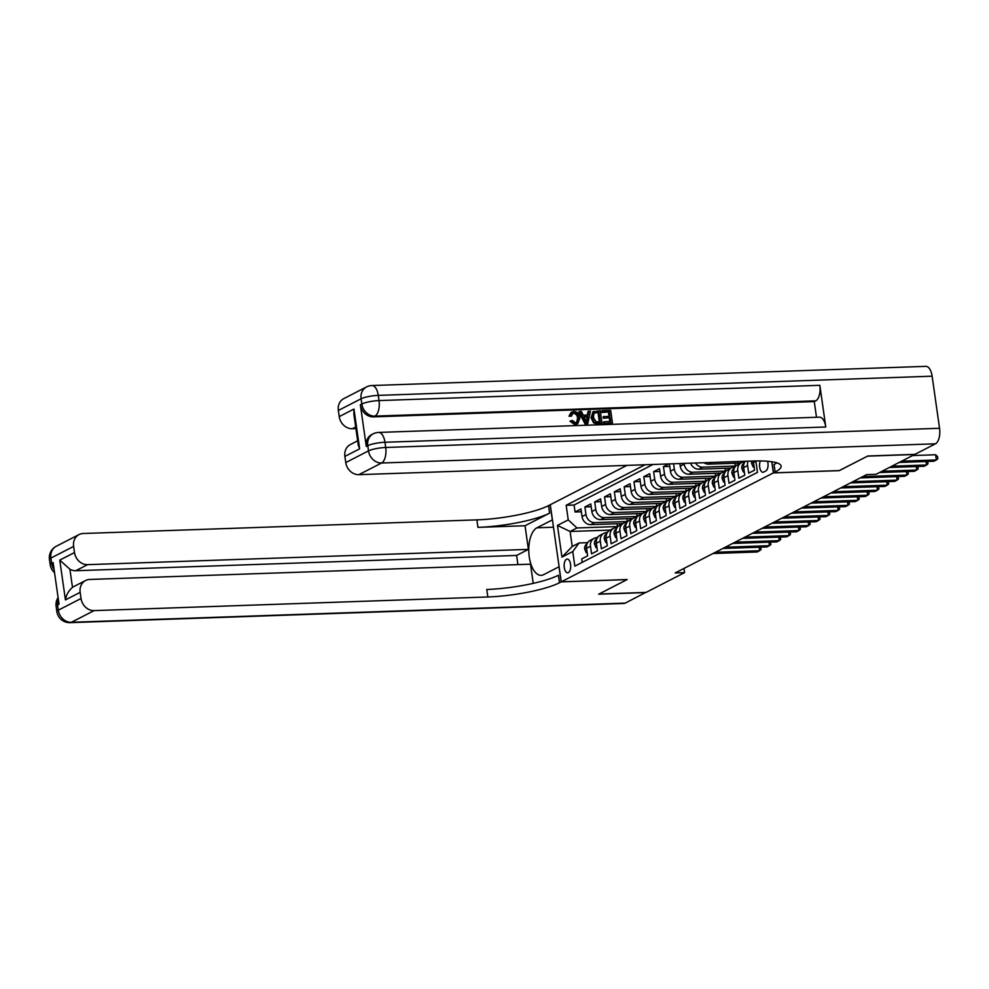 <?xml version="1.0" encoding="UTF-8"?>
<svg xmlns="http://www.w3.org/2000/svg" width="989" height="989" viewBox="0 0 989 989"><rect width="100%" height="100%" fill="white"/><g stroke="black" fill="none" stroke-linecap="round" stroke-linejoin="round"><path stroke-width="1.48" d="M568.366 572.594A6.861 3.276 -92 0 0 570.653 565.053A6.861 3.276 -92 0 0 567.179 559.057A6.861 3.276 -92 0 0 566.474 559.255A6.861 3.276 -92 0 0 564.2 566.784A6.861 3.276 -92 0 0 567.661 572.779A6.861 3.276 -92 0 0 568.366 572.594M626.89 465.386L550.28 504.724L561.258 581.829L773.361 472.915L771.766 461.739M582.237 562.333L581.742 558.884L587.639 555.855L586.551 548.252L590.482 546.237A8.58 7.356 -117.2 0 1 594.105 538.35A8.58 7.356 -117.2 0 1 596.837 537.645L597.48 537.62M590.482 546.237L591.57 553.84L597.455 550.824L596.379 543.208L600.311 541.193A8.58 7.356 -117.2 0 1 603.92 533.306A8.58 7.356 -117.2 0 1 606.653 532.601L607.308 532.577M600.311 541.193L601.386 548.796L607.283 545.78L606.195 538.164L610.126 536.149A8.58 7.356 -117.2 0 1 613.736 528.262A8.58 7.356 -117.2 0 1 616.468 527.557L617.124 527.533M610.126 536.149L611.202 543.765L617.099 540.736L616.011 533.133L619.942 531.105A8.58 7.356 -117.2 0 1 623.564 523.218A8.58 7.356 -117.2 0 1 626.297 522.513L626.939 522.489M619.942 531.105L621.03 538.721L626.915 535.692L625.839 528.089L629.758 526.074A8.58 7.356 -117.2 0 1 633.38 518.174A8.58 7.356 -117.2 0 1 636.112 517.47L636.768 517.445M629.758 526.074L630.846 533.677L636.743 530.648L635.655 523.045L639.586 521.03A8.58 7.356 -117.2 0 1 643.196 513.13A8.58 7.356 -117.2 0 1 645.928 512.426L646.583 512.401M639.586 521.03L640.662 528.633L646.559 525.604L645.471 518.001L649.402 515.986A8.58 7.356 -117.2 0 1 653.024 508.086A8.58 7.356 -117.2 0 1 655.756 507.382L656.399 507.369M649.402 515.986L650.49 523.589L656.375 520.56L655.299 512.957L659.218 510.942A8.58 7.356 -117.2 0 1 662.84 503.042A8.58 7.356 -117.2 0 1 665.572 502.35L666.227 502.325M659.218 510.942L660.306 518.545L666.19 515.529L665.115 507.913L669.046 505.898A8.58 7.356 -117.2 0 1 672.656 498.011A8.58 7.356 -117.2 0 1 675.388 497.306L676.043 497.282M669.046 505.898L670.122 513.501L676.019 510.485L674.931 502.869L678.862 500.854A8.58 7.356 -117.2 0 1 682.472 492.967A8.58 7.356 -117.2 0 1 685.204 492.262L685.859 492.238M678.862 500.854L679.938 508.457L685.834 505.441L684.747 497.838L688.678 495.81A8.58 7.356 -117.2 0 1 692.3 487.923A8.58 7.356 -117.2 0 1 695.032 487.218L695.675 487.194M688.678 495.81L689.766 503.426L695.65 500.397L694.575 492.794L698.494 490.779A8.58 7.356 -117.2 0 1 702.116 482.879A8.58 7.356 -117.2 0 1 704.848 482.175L705.503 482.15M698.494 490.779L699.582 498.382L705.478 495.353L704.391 487.75L708.322 485.735A8.58 7.356 -117.2 0 1 711.932 477.835A8.58 7.356 -117.2 0 1 714.664 477.131L715.319 477.106M708.322 485.735L709.397 493.338L715.294 490.309L714.206 482.706L718.138 480.691A8.58 7.356 -117.2 0 1 721.76 472.791A8.58 7.356 -117.2 0 1 724.492 472.087L725.135 472.074M718.138 480.691L719.226 488.294L725.11 485.265L724.035 477.662L727.953 475.647A8.58 7.356 -117.2 0 1 731.576 467.748A8.58 7.356 -117.2 0 1 734.308 467.055L734.963 467.031M727.953 475.647L729.041 483.25L734.938 480.221L733.85 472.618L737.782 470.603A8.58 7.356 -117.2 0 1 741.391 462.716A8.58 7.356 -117.2 0 1 744.124 462.011L744.779 461.987M737.782 470.603L738.857 478.206L744.754 475.19L743.666 467.574L747.597 465.559A8.58 7.356 -117.2 0 1 748.08 461.195M747.597 465.559L748.685 473.162L754.57 470.146L753.494 462.531A8.58 7.356 -117.2 0 1 753.395 461.01M668.663 463.94L663.446 466.623L669.738 466.4M701.485 483.201L669.33 484.313A8.58 7.356 62.8 0 1 660.603 476.241L659.527 468.638L653.63 471.666L659.923 471.444M691.67 488.245L659.502 489.357A8.58 7.356 62.8 0 1 650.787 481.284L649.699 473.682L643.814 476.698L650.107 476.488M681.854 493.288L649.686 494.401A8.58 7.356 62.8 0 1 640.971 486.328L639.883 478.725L633.986 481.742L640.279 481.532M672.026 498.332L639.871 499.445A8.58 7.356 62.8 0 1 631.143 491.372L630.067 483.757L624.17 486.786L630.463 486.563M656.35 503.574L656.721 506.17L662.173 503.376L630.055 504.489A8.58 7.356 62.8 0 1 621.327 496.416L620.239 488.801L614.354 491.83L620.647 491.607M646.534 508.618L646.905 511.214L652.357 508.42L620.227 509.533A8.58 7.356 62.8 0 1 611.511 501.448L610.423 493.845L604.539 496.874L610.819 496.651M636.706 513.662L637.077 516.258L642.529 513.452L610.411 514.564A8.58 7.356 62.8 0 1 601.683 506.492L600.607 498.889L594.71 501.918L601.003 501.695M632.75 518.496L600.595 519.608A8.58 7.356 62.8 0 1 591.867 511.536L590.792 503.933L584.895 506.961L591.187 506.739M839.29 470.591L867.526 456.139L914.615 454.507L876.081 474.3L866.661 474.621L675.178 572.952L684.598 572.619L684.005 568.415M760.356 460.948A6.651 3.177 -92 0 0 759.886 468.23A6.651 3.177 -92 0 0 762.964 472.272A6.651 3.177 -92 0 0 763.656 472.087L765.807 470.974A6.651 3.177 -92 0 0 767.575 461.27M610.164 530.092L570.097 531.489L572.223 546.484L579.097 542.961L572.755 551.553L574.832 566.141L757.475 472.359L755.843 460.948M572.755 551.553L561.95 557.104L557.45 525.431L568.242 519.88L566.165 505.292L645.1 464.756M627.718 521.487L594.698 522.637A8.58 7.356 -117.2 0 1 585.983 514.564L584.895 506.961M622.934 523.54L590.767 524.652L594.698 522.637M637.546 516.456L604.514 517.593A8.58 7.356 -117.2 0 1 595.798 509.52L594.71 501.918M647.362 511.412L614.342 512.549A8.58 7.356 -117.2 0 1 605.614 504.477L604.539 496.874M657.178 506.368L624.158 507.505A8.58 7.356 -117.2 0 1 615.43 499.433L614.354 491.83M667.006 501.324L633.974 502.474A8.58 7.356 -117.2 0 1 625.258 494.389L624.17 486.786M676.822 496.28L643.802 497.43A8.58 7.356 -117.2 0 1 635.074 489.345L633.986 481.742M686.638 491.236L653.618 492.386A8.58 7.356 -117.2 0 1 644.89 484.313L643.814 476.698M696.454 486.192L663.434 487.342A8.58 7.356 -117.2 0 1 654.718 479.269L653.63 471.666M706.282 481.161L673.249 482.298A8.58 7.356 -117.2 0 1 664.534 474.226L663.446 466.623M716.098 476.117L683.078 477.254A8.58 7.356 -117.2 0 1 674.35 469.182L673.583 463.779M705.441 478.367L705.812 480.963L711.264 478.157L679.146 479.269L683.078 477.254M725.914 471.073L692.893 472.21A8.58 7.356 -117.2 0 1 684.178 464.138L684.067 463.408M715.27 473.323L715.64 475.919L721.092 473.113L688.962 474.226L692.893 472.21M735.742 466.029L702.709 467.167A8.58 7.356 -117.2 0 1 695.452 463.013M730.945 468.069L698.79 469.194L702.709 467.167M740.761 463.037L708.606 464.15L711.919 462.444M653.012 464.484L574.077 505.02L575.079 511.993L581.371 511.783M590.767 524.652A8.58 7.356 62.8 0 1 582.051 516.579L580.963 508.976L575.079 511.993M669.392 463.915L670.431 471.197A8.58 7.356 62.8 0 0 679.146 479.269M679.876 463.557L680.247 466.153A8.58 7.356 62.8 0 0 688.962 474.226M579.097 542.961L587.664 542.664M561.258 581.829L627.187 579.542L598.963 594.043L646.052 592.411L684.598 572.619M839.29 470.64L773.361 472.915M617.902 526.531L576.97 527.953L570.097 531.489L557.45 525.431M744.074 462.011L744.247 461.9A16.405 14.069 -117.2 0 1 745.261 461.319A8.58 7.356 62.8 0 0 743.666 467.574M741.391 462.716L737.46 464.731A8.58 7.356 62.8 0 0 733.85 472.618M731.576 467.748L727.644 469.775A8.58 7.356 62.8 0 0 724.035 477.662M721.76 472.791L717.829 474.807A8.58 7.356 62.8 0 0 714.206 482.706M740.724 463.037L735.952 465.807M734.901 463.235L735.272 465.831M703.97 462.716A8.58 7.356 62.8 0 0 708.606 464.15M711.932 477.835L708.013 479.85A8.58 7.356 62.8 0 0 704.391 487.75M730.908 468.081L726.136 470.851M725.085 468.279L725.456 470.875M690.594 463.186A8.58 7.356 62.8 0 0 698.79 469.194M702.116 482.879L698.185 484.894A8.58 7.356 62.8 0 0 694.575 492.794M715.64 475.919L716.308 475.894M692.3 487.923L688.369 489.938A8.58 7.356 62.8 0 0 684.747 497.838M705.812 480.963L706.492 480.938M682.472 492.967L678.553 494.982A8.58 7.356 62.8 0 0 674.931 502.869M701.448 483.201L696.676 485.982M695.626 483.411L695.996 486.007M672.656 498.011L668.725 500.026A8.58 7.356 62.8 0 0 665.115 507.913M691.632 488.245L686.861 491.026M685.81 488.442L686.181 491.051M662.84 503.042L658.909 505.07A8.58 7.356 62.8 0 0 655.299 512.957M681.817 493.288L677.032 496.07M675.981 493.486L676.352 496.082M653.024 508.086L649.093 510.101A8.58 7.356 62.8 0 0 645.471 518.001M671.988 498.332L667.216 501.102M666.166 498.53L666.537 501.126M643.196 513.13L639.265 515.145A8.58 7.356 62.8 0 0 635.655 523.045M656.721 506.17L657.401 506.145M633.38 518.174L629.449 520.189A8.58 7.356 62.8 0 0 625.839 528.089M646.905 511.214L647.572 511.189M623.564 523.218L619.633 525.233A8.58 7.356 62.8 0 0 616.011 533.133M637.077 516.258L637.757 516.233M613.736 528.262L609.817 530.277A8.58 7.356 62.8 0 0 606.195 538.164M632.713 518.496L627.941 521.277M626.89 518.706L627.261 521.302M603.92 533.306L599.989 535.321A8.58 7.356 62.8 0 0 596.379 543.208M622.897 523.54L618.113 526.321M617.074 523.737L617.445 526.346M574.077 505.02L566.165 505.292M568.242 519.88L576.97 527.953M594.105 538.35L590.173 540.365A8.58 7.356 62.8 0 0 586.551 548.252M561.95 557.104L572.223 546.484M901.647 461.171L936.36 459.972L933.913 461.233L899.199 462.432M912.575 455.558L935.619 454.755L936.36 459.972L937.856 458.698L937.56 456.609L935.619 454.755M576.476 422.711L577.588 418.273C577.304 415.343 575.907 413.699 573.373 413.328L572.582 413.451M578.367 417.877C578.095 414.947 576.686 413.291 574.152 412.92L572.94 413.229L571.432 416.171L568.996 416.208L571.197 412.326L573.805 411.486C577.316 411.708 579.381 413.81 579.962 417.815L577.675 423.811L574.869 424.714L569.998 421.227L572.322 420.399L575.524 422.859L576.908 422.538L578.367 417.877L577.588 418.273M577.675 423.811L574.869 424.714M587.318 415.046L587.985 411.535L590.458 411.065L587.75 423.725L585.958 423.787L579.69 411.449L581.384 411.387L583.213 415.195L588.035 415.021L588.776 411.127M587.75 423.725L585.167 424.194L578.899 411.844L579.69 411.449M601.819 412.5L601.609 411.065L602.4 410.658L610.658 410.373L612.438 422.872L603.673 423.552L603.475 422.118L604.254 421.71L610.633 421.487L610.089 417.642L603.364 418.248L603.154 416.802L609.879 416.196L609.261 411.869L601.819 412.5L602.598 412.104L602.4 410.658M609.793 421.512L609.298 418.038M609.039 416.233L608.482 412.277M825.778 427.001L384.956 442.268A12.869 6.144 -92 0 0 378.614 432.428L819.436 417.16A12.869 6.144 88 0 1 825.778 427.001L819.844 385.314A12.869 6.144 88 0 1 815.727 400.842L814.256 401.596L373.434 416.876A12.869 11.04 -117.2 0 1 360.355 404.761L366.289 446.435A12.869 11.04 -117.2 0 1 371.716 434.591L373.187 433.837A12.869 11.04 62.8 0 0 367.76 445.68L366.289 446.435M814.256 401.596L816.494 417.259M602.004 423.243L597.344 423.774L593.561 422.822L591.063 417.778L592.967 411.82L600.224 410.732L602.004 423.243L596.107 423.255L594.34 422.427L591.842 417.37L593.759 411.412M867.823 455.991L839.389 470.591L773.46 472.866L775.129 472.013A53.629 10.323 171.9 0 0 781.125 466.091A53.629 10.323 171.9 0 0 752.58 461.035L358.846 474.671A12.869 11.04 -117.2 0 1 345.767 462.568L368.501 450.885L367.76 445.68A12.869 2.473 171.9 0 1 384.956 442.268L385.698 447.473L939.55 428.286A12.869 6.144 88 0 1 935.433 443.814L914.912 454.359L867.823 455.991M771.877 461.752L773.46 472.866M359.625 448.858L358.278 445.186L353.864 414.131L353.963 409.05L359.625 448.858L344.889 456.411L345.767 462.568M344.889 456.411A12.869 11.04 -117.2 0 1 350.316 444.58L357.659 440.81M932.133 376.191L378.28 395.377A12.869 6.144 -92 0 0 371.938 385.537L925.803 366.35A12.869 6.144 88 0 1 932.133 376.191L939.55 428.286M355.916 428.596L352.307 428.719A12.869 11.04 -117.2 0 1 339.227 416.616L353.963 409.05M360.355 404.761L361.826 404.007L361.084 398.79L338.349 410.46L339.227 416.616M338.349 410.46A12.869 11.04 -117.2 0 1 343.776 398.629L366.511 386.946A12.869 11.04 62.8 0 0 361.084 398.79A12.869 2.473 171.9 0 1 378.28 395.377L379.022 400.582L819.844 385.314M775.129 472.013L774.053 464.509A53.629 10.323 171.9 0 0 776.884 462.864M609.261 411.869L602.598 412.104M610.089 417.642L603.364 418.248M604.143 417.853L603.945 416.406M612.438 422.872L603.673 423.552M604.464 423.156L604.254 421.71M598.827 412.228L593.956 413.291L593.437 417.346L596.008 421.734L600.199 421.846L598.827 412.228L594.315 412.908M594.686 412.673L593.956 413.291M591.842 417.37L591.063 417.778M594.34 422.427L593.561 422.822M596.107 423.255L595.329 423.663M599.359 421.883L598.048 412.636M596.503 412.314L595.712 412.71M587.095 419.979L587.763 416.48L583.906 416.616L586.65 422.315L586.971 416.888L584.079 416.987M585.958 423.787L585.167 424.194M587.763 416.48L586.971 416.888M586.094 421.166L586.304 420.387M574.152 412.92L573.373 413.328M575.66 424.306L570.789 420.832M571.432 416.171L568.996 416.208M569.775 415.813L571.976 411.918M645.743 592.423L625.246 603.105L71.381 622.291A12.869 6.144 -92 0 1 70.046 622.65A12.869 12.869 0 0 1 56.868 611.598A12.869 2.473 -8.1 0 1 58.302 610.176L81.036 598.506A12.869 11.04 62.8 0 0 94.116 610.609L71.381 622.291A12.869 11.04 -117.2 0 1 58.302 610.176L57.56 604.959L59.031 604.205L53.097 562.531L51.626 563.285L50.884 558.08A12.869 11.04 -117.2 0 1 56.311 546.237L79.046 534.567A12.869 11.04 62.8 0 0 73.619 546.41L50.884 558.08A12.869 2.473 171.9 0 0 49.45 559.502A12.869 12.869 0 0 1 56.311 546.237M645.768 592.559L598.666 594.191L627.088 579.554M552.443 519.88L536.965 527.78A24.132 11.522 -92 0 0 528.954 554.273A24.132 11.522 -92 0 0 541.144 575.338A24.132 11.522 -92 0 0 543.641 574.671L559.008 566.771L561.159 581.878L559.49 582.744A53.629 10.323 -8.1 0 1 487.849 596.973L94.116 610.609M552.332 519.88L550.181 504.773L548.512 505.639A53.629 10.323 -8.1 0 1 476.871 519.868L83.15 533.504A12.869 11.04 62.8 0 0 79.046 534.567M525.035 525.74L549.587 513.143A53.629 10.323 -8.1 0 1 477.934 527.372L525.035 525.74L528.398 549.389L516.617 555.447L517.927 564.62M533.232 583.362L530.512 564.187L89.69 579.455A12.869 11.04 62.8 0 0 85.586 580.518A12.869 11.04 62.8 0 0 80.158 592.349L65.435 599.915L59.76 560.12L69.91 569.231L72.481 587.379A12.869 11.04 -117.2 0 1 73.804 586.564L85.586 580.518M59.76 560.12L74.496 552.554L73.619 546.41M74.496 552.554A12.869 11.04 62.8 0 0 87.576 564.657L75.794 570.715A12.869 11.04 -117.2 0 1 69.91 569.231M528.398 549.389L87.576 564.657M625.246 603.105A12.869 6.144 88 0 1 623.911 603.463L70.046 622.65M627.088 579.603L561.159 581.878M81.036 598.506L80.158 592.349M516.617 555.447L75.794 570.715M559.49 582.744L558.426 575.239A53.629 10.323 -8.1 0 1 486.773 589.469L487.849 596.973M72.481 587.379C68.649 590.656 66.3 594.834 65.435 599.915M754.051 466.511L753.161 466.969L751.591 463.309A5.687 4.871 -117.2 0 1 751.739 461.072M891.831 466.215L926.545 465.003L924.085 466.264L889.371 467.476M927.521 461.443L928.041 463.742L926.545 465.003L926.05 461.504M753.161 466.969L754.113 466.932M744.235 471.555L743.345 472.013L741.775 468.341A5.687 4.871 -117.2 0 1 743.827 463.421L744.148 463.223M882.015 471.259L916.729 470.047L914.269 471.308L879.555 472.519M917.705 466.487L918.212 468.786L916.729 470.047L916.222 466.536M743.345 472.013L744.297 471.976M734.419 476.599L733.529 477.057L731.947 473.385A5.687 4.871 -117.2 0 1 734.011 468.465L734.011 468.465M862.767 476.624L906.901 475.091L904.453 476.352L860.319 477.885M907.877 471.53L908.396 473.818L906.901 475.091L906.406 471.58M733.529 477.057L734.481 477.019M724.591 481.631L723.701 482.088L722.131 478.429A5.687 4.871 -117.2 0 1 724.195 473.508L724.504 473.298M734.258 467.055L734.431 466.932A16.405 14.069 -117.2 0 1 735.433 466.363L735.433 466.363M852.951 481.668L897.085 480.135L894.637 481.396L850.491 482.929M898.061 476.574L898.581 478.861L897.085 480.135L896.59 476.624M723.701 482.088L724.653 482.063M714.775 486.675L713.885 487.132L712.315 483.473A5.687 4.871 -117.2 0 1 714.379 478.552L714.379 478.552M724.43 472.099L724.616 471.976A16.405 14.069 -117.2 0 1 725.617 471.394L725.617 471.394M843.135 486.712L887.269 485.179L884.809 486.44L840.675 487.973M888.246 481.618L888.752 483.905L887.269 485.179L886.762 481.668M713.885 487.132L714.837 487.107M704.959 491.718L704.069 492.176L702.487 488.517A5.687 4.871 -117.2 0 1 704.551 483.584L704.873 483.386M714.614 477.131L714.8 477.019A16.405 14.069 -117.2 0 1 715.801 476.438L715.801 476.438M833.307 491.743L877.453 490.223L874.993 491.484L830.859 493.004M878.43 486.662L878.937 488.949L877.453 490.223L876.946 486.712M704.069 492.176L705.021 492.151M695.143 496.762L694.241 497.22L692.671 493.56A5.687 4.871 -117.2 0 1 694.735 488.628L695.044 488.43M704.798 482.175L704.972 482.063A16.405 14.069 -117.2 0 1 705.973 481.482L705.998 481.482M823.491 496.787L867.625 495.266L865.177 496.527L821.043 498.048M868.602 491.706L869.121 493.993L867.625 495.266L867.13 491.756M694.241 497.22L695.193 497.183M685.315 501.806L684.425 502.264L682.855 498.604A5.687 4.871 -117.2 0 1 684.92 493.672L685.229 493.474M694.97 487.218L695.156 487.107A16.405 14.069 -117.2 0 1 696.157 486.526L696.169 486.514M813.675 501.831L857.809 500.31L855.349 501.559L811.215 503.092M858.786 496.75L859.293 499.037L857.809 500.31L857.315 496.799M684.425 502.264L685.377 502.227M675.499 506.85L674.609 507.308L673.039 503.636A5.687 4.871 -117.2 0 1 675.091 498.716L675.413 498.518M685.154 492.262L685.34 492.151A16.405 14.069 -117.2 0 1 686.341 491.57L686.354 491.558M803.859 506.875L847.993 505.342L845.533 506.603L801.399 508.136M848.97 501.782L849.477 504.081L847.993 505.342L847.486 501.843M674.609 507.308L675.561 507.27M665.684 511.894L664.793 512.351L663.211 508.68A5.687 4.871 -117.2 0 1 665.276 503.76L665.276 503.76M675.339 497.306L675.512 497.195A16.405 14.069 -117.2 0 1 676.525 496.614L676.525 496.614M794.031 511.919L838.165 510.386L835.717 511.647L791.583 513.18M839.142 506.825L839.661 509.125L838.165 510.386L837.671 506.875M664.793 512.351L665.733 512.314M655.855 516.938L654.965 517.395L653.395 513.724A5.687 4.871 -117.2 0 1 655.46 508.803L655.769 508.593M665.523 502.35L665.696 502.227A16.405 14.069 -117.2 0 1 666.697 501.658L666.697 501.658M784.215 516.963L828.349 515.43L825.889 516.691L781.755 518.224M829.326 511.869L829.845 514.156L828.349 515.43L827.855 511.919M654.965 517.395L655.917 517.358M646.04 521.969L645.149 522.427L643.579 518.768A5.687 4.871 -117.2 0 1 645.632 513.847L645.632 513.847M655.695 507.394L655.88 507.27A16.405 14.069 -117.2 0 1 656.881 506.702L656.881 506.702M774.399 522.007L818.533 520.474L816.073 521.735L771.939 523.268M819.51 516.913L820.017 519.2L818.533 520.474L818.027 516.963M645.149 522.427L646.101 522.402M636.224 527.013L635.334 527.471L633.751 523.811A5.687 4.871 -117.2 0 1 635.816 518.891L636.137 518.681M645.879 512.426L646.052 512.314A16.405 14.069 -117.2 0 1 647.066 511.733L647.066 511.733M764.571 527.038L808.705 525.518L806.258 526.778L762.123 528.299M809.694 521.957L810.201 524.244L808.705 525.518L808.211 522.007M635.334 527.471L636.286 527.446M626.396 532.057L625.505 532.515L623.935 528.855A5.687 4.871 -117.2 0 1 626 523.923L626.309 523.725M636.063 517.47L636.236 517.358A16.405 14.069 -117.2 0 1 637.237 516.777L637.262 516.777M754.755 532.082L798.889 530.561L796.442 531.822L752.295 533.343M799.866 527.001L800.385 529.288L798.889 530.561L798.395 527.05M625.505 532.515L626.457 532.478M616.58 537.101L615.69 537.559L614.12 533.899A5.687 4.871 -117.2 0 1 616.184 528.967L616.493 528.769M626.235 522.513L626.42 522.402A16.405 14.069 -117.2 0 1 627.422 521.821L627.434 521.821M744.94 537.126L789.074 535.605L786.614 536.866L742.479 538.387M790.05 532.045L790.557 534.332L789.074 535.605L788.567 532.094M615.69 537.559L616.642 537.522M606.764 542.145L605.874 542.602L604.291 538.931A5.687 4.871 -117.2 0 1 606.356 534.011L606.677 533.813M616.419 527.557L616.604 527.446A16.405 14.069 -117.2 0 1 617.606 526.865L617.618 526.853M735.111 542.17L779.258 540.637L776.798 541.898L732.664 543.431M780.234 537.076L780.741 539.376L779.258 540.637L778.751 537.138M605.874 542.602L606.826 542.565M596.948 547.189L596.058 547.646L594.476 543.975A5.687 4.871 -117.2 0 1 596.54 539.054L596.54 539.054M606.603 532.601L606.776 532.49A16.405 14.069 -117.2 0 1 607.79 531.909L607.79 531.909M725.296 547.214L769.43 545.681L766.982 546.942L722.848 548.475M770.406 542.12L770.926 544.42L769.43 545.681L768.935 542.17M596.058 547.646L596.997 547.609M587.12 552.233L586.23 552.69L584.66 549.019A5.687 4.871 -117.2 0 1 586.724 544.098L587.033 543.901M596.775 537.645L596.96 537.522A16.405 14.069 -117.2 0 1 597.962 536.953L597.962 536.953M715.48 552.258L759.614 550.725L757.154 551.986L713.02 553.519M760.59 547.164L761.097 549.451L759.614 550.725L759.119 547.214M586.23 552.69L587.182 552.653M600.595 519.608L604.514 517.593M610.411 514.564L614.342 512.549M620.227 509.533L624.158 507.505M630.055 504.489L633.974 502.474M639.871 499.445L643.802 497.43M649.686 494.401L653.618 492.386M659.502 489.357L663.434 487.342M669.33 484.313L673.249 482.298M582.051 516.579L585.983 514.564M591.867 511.536L595.798 509.52M601.683 506.492L605.614 504.477M611.511 501.448L615.43 499.433M621.327 496.416L625.258 494.389M631.143 491.372L635.074 489.345M640.971 486.328L644.89 484.313M650.787 481.284L654.718 479.269M660.603 476.241L664.534 474.226M670.431 471.197L674.35 469.182M680.247 466.153L684.178 464.138M753.494 462.531L755.893 461.294M935.433 443.814L381.581 463L358.846 474.671M815.727 400.842L374.905 416.109L373.434 416.876M355.694 426.988L352.307 428.719M381.581 463A12.869 6.144 -92 0 0 385.698 447.473A12.869 2.473 -8.1 0 0 368.501 450.885A12.869 11.04 62.8 0 0 381.581 463M374.905 416.109A12.869 6.144 -92 0 0 379.022 400.582A12.869 2.473 -8.1 0 0 361.826 404.007A12.869 11.04 62.8 0 0 374.905 416.109M598.135 423.366L597.344 423.774M549.587 513.143L548.512 505.639M477.934 527.372L476.871 519.868M54.111 569.59A12.869 11.04 -117.2 0 1 51.626 563.285A12.869 2.473 -8.1 0 0 50.192 564.707A12.869 12.869 0 0 0 54.543 572.656M58.091 597.541A12.869 12.869 0 0 0 56.126 606.381A12.869 2.473 171.9 0 1 57.56 604.959A12.869 11.04 -117.2 0 1 58.227 598.543M553.481 527.211L536.965 527.78M751.628 463.396L753.482 462.444M741.812 468.44L743.654 467.488M731.984 473.484L733.838 472.532M744.247 461.9L745.187 461.418M722.168 478.528L724.022 477.576M734.431 466.932L735.371 466.462M712.352 483.559L714.194 482.62M724.616 471.976L725.543 471.506M702.536 488.603L704.378 487.651M714.8 477.019L715.727 476.537M692.708 493.647L694.562 492.695M704.972 482.063L705.911 481.581M682.892 498.691L684.734 497.739M695.156 487.107L696.083 486.625M673.076 503.735L674.918 502.783M685.34 492.151L686.267 491.669M663.248 508.779L665.103 507.827M675.512 497.195L676.451 496.713M653.432 513.823L655.287 512.871M665.696 502.227L666.623 501.757M643.616 518.854L645.458 517.915M655.88 507.27L656.807 506.801M633.788 523.898L635.643 522.958M646.052 512.314L646.991 511.832M623.972 528.942L625.827 527.99M636.236 517.358L637.176 516.876M614.157 533.986L615.999 533.034M626.42 522.402L627.347 521.92M604.341 539.03L606.183 538.078M616.604 527.446L617.532 526.964M594.513 544.074L596.367 543.122M606.776 532.49L607.716 532.008M584.697 549.118L586.539 548.166M596.96 537.522L597.888 537.052M378.614 432.428A12.869 12.869 0 0 0 373.187 433.837M371.938 385.537A12.869 12.869 0 0 0 366.511 386.946M50.192 564.707L49.45 559.502M56.868 611.598L56.126 606.381"/></g></svg>
